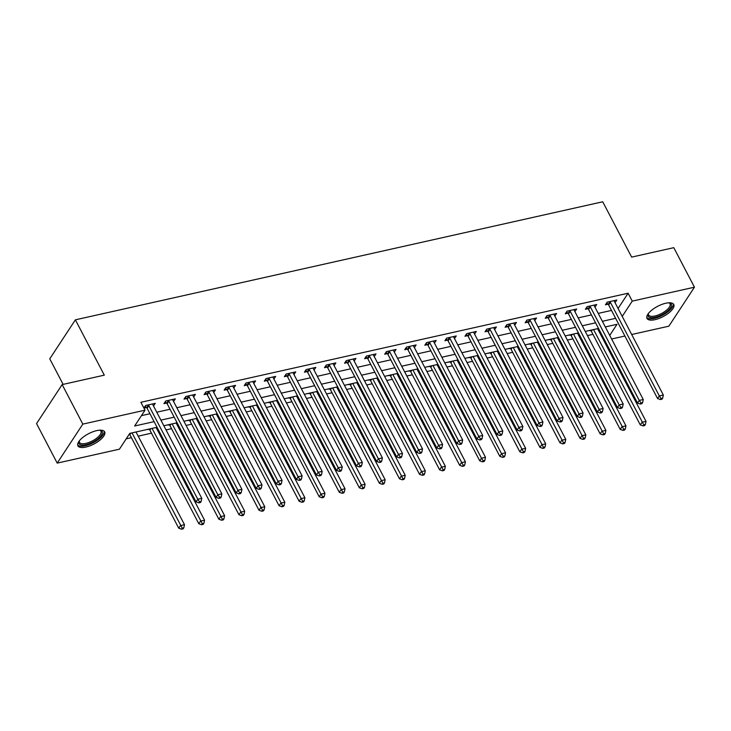 <?xml version="1.0" encoding="UTF-8"?>
<svg xmlns="http://www.w3.org/2000/svg" width="731" height="731" viewBox="0 0 731 731"><rect width="100%" height="100%" fill="white"/><g stroke="black" fill="none" stroke-linecap="round" stroke-linejoin="round"><path stroke-width="1.1" d="M96.684 430.632A15.086 5.821 -27.6 0 1 104.652 431.866A15.086 5.821 -27.6 0 1 99.873 440.181A15.086 5.821 -27.6 0 1 85.883 447.07A15.086 5.821 -27.6 0 1 77.915 445.837A15.086 5.821 -27.6 0 1 82.694 437.522A15.086 5.821 -27.6 0 1 96.684 430.632M665.777 303.237A15.086 5.821 -27.6 0 1 673.744 304.471A15.086 5.821 -27.6 0 1 668.966 312.786A15.086 5.821 -27.6 0 1 654.976 319.675A15.086 5.821 -27.6 0 1 647.008 318.442A15.086 5.821 -27.6 0 1 651.787 310.127A15.086 5.821 -27.6 0 1 665.777 303.237M63.122 384.378L49.763 358.83L75.375 319.831L602.728 201.783L631.648 257.111L673.79 247.672L694.45 287.192L668.847 326.19L631.694 334.515M624.895 336.032L611.628 339.001M126.216 438.838L131.406 437.677M138.205 436.151L151.472 433.181M158.271 431.665L159.23 431.445M166.019 429.929L171.538 428.695M178.337 427.169L179.296 426.959M186.094 425.433L191.604 424.199M198.403 422.673L199.362 422.463M206.16 420.937L211.67 419.704M218.468 418.187L219.428 417.968M226.226 416.451L231.745 415.217M238.534 413.691L239.494 413.481M246.292 411.955L251.811 410.721M258.6 409.205L259.56 408.985M266.358 407.469L271.877 406.226M278.666 404.709L279.626 404.499M286.424 402.973L291.943 401.739M298.732 400.213L299.692 400.003M306.49 398.477L312.009 397.244M318.807 395.727L319.758 395.508M326.556 393.991L332.075 392.757M338.873 391.231L339.833 391.021M346.622 389.495L352.141 388.262M358.939 386.745L359.899 386.525M366.688 385.009L372.207 383.766M379.005 382.249L379.965 382.03M386.754 380.513L392.273 379.279M399.071 377.753L400.031 377.543M406.829 376.017L412.339 374.784M419.137 373.267L420.097 373.048M426.895 371.531L432.405 370.297M439.203 368.771L440.163 368.561M446.961 367.035L452.48 365.802M459.269 364.285L460.228 364.065M467.027 362.549L472.546 361.306M479.335 359.789L480.294 359.57M487.093 358.053L492.612 356.819M499.401 355.293L500.36 355.083M507.159 353.557L512.678 352.324M519.467 350.807L520.426 350.588M527.225 349.071L532.744 347.837M539.542 346.311L540.492 346.101M547.291 344.575L552.81 343.342M559.608 341.825L560.567 341.605M567.357 340.089L572.876 338.846M579.674 337.329L580.633 337.11M587.422 335.593L592.942 334.359M599.74 332.833L600.699 332.623M157.046 427.279L129.798 433.373L119.418 449.19L57.21 463.116L82.813 424.117L145.021 410.192L134.641 425.999L154.104 421.641M82.813 424.117L62.153 384.597L36.55 423.596L57.21 463.116M605.606 327.497L606.09 326.757M598.068 328.548L597.739 329.014M588.437 330.704L590.749 330.576M578.002 333.044L577.673 333.5M568.362 335.2L570.683 335.072M557.936 337.539L557.451 337.64L605.889 430.358L605.241 433.474L603.632 433.83L602.947 434.881L604.546 434.525L605.241 433.474M548.296 339.696L550.617 339.559M537.861 342.026L537.386 342.135L585.823 434.844L585.175 437.96L583.566 438.326L582.881 439.377L584.48 439.02L585.175 437.96M528.23 344.182L530.542 344.054M517.795 346.521L517.475 346.978M508.164 348.678L510.476 348.55M497.729 351.017L497.409 351.474M488.098 353.164L490.41 353.036M477.663 355.504L477.343 355.96M468.032 357.66L470.344 357.532M457.597 359.999L457.268 360.456M447.966 362.156L450.278 362.019M437.531 364.486L437.202 364.952M427.9 366.642L430.212 366.514M417.465 368.981L417.136 369.438M407.834 371.138L410.146 371.01M397.399 373.477L397.07 373.934M387.768 375.633L390.08 375.496M377.333 377.964L376.849 378.073L425.287 470.782L424.638 473.898L423.039 474.255L422.344 475.314L423.953 474.949L424.638 473.898M367.702 380.12L370.014 379.992M357.267 382.459L356.783 382.569L405.221 475.278L404.572 478.394L402.964 478.75L402.278 479.801L403.877 479.445L404.572 478.394M347.627 384.616L349.948 384.479M337.201 386.946L336.872 387.412M327.561 389.102L329.882 388.974M317.126 391.441L316.806 391.898M307.495 393.598L309.807 393.47M297.06 395.937L296.74 396.394M287.429 398.093L289.741 397.956M276.994 400.424L276.674 400.89M267.363 402.58L269.675 402.452M256.928 404.919L256.453 405.029L304.891 497.738L304.242 500.854L302.634 501.21L301.94 502.261L303.548 501.905L304.242 500.854M247.297 407.076L249.609 406.939M236.862 409.406L236.533 409.872M227.231 411.562L229.543 411.434M216.796 413.901L216.467 414.358M207.165 416.058L209.477 415.93M196.73 418.397L196.246 418.498L244.684 511.216L244.035 514.332L242.436 514.688L241.742 515.739L243.35 515.382L244.035 514.332M187.099 420.553L189.411 420.416M176.664 422.883L176.18 422.993M167.034 425.04L169.345 424.912M156.598 427.379L156.27 427.836M146.968 429.536L149.279 429.408M136.533 431.866L136.204 432.332M618.088 308.491L628.112 293.213L140.891 402.288L145.021 410.192M141.439 415.647L149.974 413.737M156.763 412.22L170.04 409.25M176.829 407.724L190.106 404.755M196.895 403.229L210.172 400.259M216.97 398.742L230.238 395.773M237.036 394.247L250.304 391.277M257.102 389.76L270.369 386.781M277.168 385.264L290.435 382.295M297.234 380.769L310.501 377.799M317.3 376.282L330.567 373.313M337.366 371.787L350.633 368.817M357.432 367.3L370.708 364.321M377.498 362.804L390.774 359.835M397.563 358.309L410.84 355.339M417.629 353.822L430.906 350.853M437.705 349.327L450.972 346.357M457.77 344.84L471.038 341.861M477.836 340.344L491.104 337.375M497.902 335.849L511.17 332.879M517.968 331.362L531.236 328.393M538.034 326.867L551.302 323.897M558.1 322.38L571.368 319.401M578.166 317.884L591.443 314.915M598.232 313.389L611.509 310.419M615.036 302.661L616.8 300.021L607.169 302.177L605.432 304.809L608.046 304.224M594.212 305.631L594.997 307.148L596.734 304.516L587.103 306.673L585.367 309.304L587.98 308.72M574.904 311.644L576.668 309.003L567.028 311.159L565.301 313.8L567.914 313.215M554.838 316.139L556.593 313.498L546.962 315.655L545.235 318.287L547.848 317.702M534.772 320.626L536.527 317.985L526.896 320.141L525.169 322.782L527.782 322.197M513.939 323.605L514.734 325.112L516.461 322.481L506.83 324.637L505.103 327.269L507.716 326.684M494.64 329.617L496.395 326.976L486.764 329.133L485.037 331.764L487.65 331.18M474.574 334.104L476.329 331.463L466.698 333.619L464.971 336.26L467.575 335.675M454.508 338.599L456.263 335.958L446.632 338.115L444.905 340.747L447.509 340.162M434.442 343.086L436.197 340.445L426.566 342.601L424.83 345.242L427.443 344.657M413.609 346.065L414.404 347.572L416.131 344.941L406.5 347.097L404.764 349.729L407.377 349.144M394.301 352.077L396.065 349.436L386.434 351.593L384.698 354.224L387.311 353.64M374.235 356.564L375.999 353.923L366.368 356.079L364.632 358.72L367.245 358.135M354.17 361.059L355.933 358.418L346.293 360.575L344.566 363.206L347.179 362.622M333.345 364.029L334.131 365.546L335.858 362.905L326.227 365.061L324.5 367.702L327.113 367.117M313.279 368.525L314.065 370.032L315.792 367.401L306.161 369.557L304.434 372.189L307.047 371.604M293.972 374.537L295.726 371.896L286.095 374.053L284.368 376.684L286.981 376.099M273.906 379.024L275.66 376.383L266.029 378.539L264.302 381.18L266.916 380.595M253.84 383.519L255.594 380.878L245.963 383.035L244.236 385.666L246.84 385.082M233.006 386.489L233.801 388.006L235.528 385.365L225.897 387.521L224.17 390.162L226.774 389.577M212.94 390.984L213.735 392.492L215.462 389.861L205.831 392.017L204.095 394.649L206.709 394.064M193.642 396.997L195.396 394.356L185.765 396.513L184.029 399.144L186.643 398.559M173.567 401.483L175.33 398.843L165.699 400.999L163.963 403.64L166.577 403.055M152.742 404.462L153.528 405.97L155.264 403.338L145.633 405.495L143.925 408.09M143.943 408.117L146.511 407.542M62.153 384.597L104.295 375.158L75.375 319.831M628.112 293.213L632.242 301.117L694.45 287.192M622.218 316.395L632.242 301.117M160.893 420.124L174.17 417.154M180.968 415.628L194.236 412.659M201.034 411.133L214.302 408.163M221.1 406.646L234.368 403.676M241.166 402.151L254.434 399.181M261.232 397.664L274.5 394.685M281.298 393.168L294.566 390.199M301.364 388.673L314.641 385.703M321.43 384.186L334.707 381.216M341.496 379.691L354.773 376.721M361.562 375.204L374.839 372.225M381.628 370.708L394.904 367.739M401.703 366.213L414.97 363.243M421.769 361.726L435.036 358.757M441.835 357.231L455.102 354.261M461.901 352.744L475.168 349.765M481.967 348.248L495.234 345.279M502.033 343.753L515.3 340.783M522.098 339.266L535.366 336.297M542.164 334.771L555.441 331.801M562.23 330.284L575.507 327.305M582.296 325.788L595.573 322.819M602.362 321.293L615.639 318.323M609.736 335.401L617.019 324.308L605.314 326.931M598.515 328.447L585.248 331.426M578.449 332.943L565.182 335.913M558.383 337.439L545.116 340.408M538.318 341.925L525.041 344.895M518.252 346.421L504.975 349.391M498.186 350.907L484.909 353.886M478.12 355.403L464.843 358.373M458.054 359.899L444.777 362.868M437.979 364.385L424.711 367.355M417.913 368.881L404.645 371.851M397.847 373.367L384.579 376.346M377.781 377.863L364.513 380.833M357.715 382.359L344.447 385.328M337.649 386.845L324.381 389.815M317.583 391.341L304.306 394.311M297.517 395.836L284.24 398.806M277.451 400.323L264.174 403.293M257.385 404.819L244.108 407.788M237.319 409.305L224.042 412.275M217.244 413.801L203.976 416.771M197.178 418.296L183.91 421.266M177.112 422.783L163.845 425.753M614.278 301.145L615.063 302.652M272.48 401.438L320.946 494.147L324.957 493.242L276.702 400.88M433.008 365.5L481.473 458.209L485.485 457.304L437.229 364.943M453.074 361.004L501.539 453.713L505.56 452.818L457.295 360.447M574.146 310.127L574.932 311.644M554.08 314.622L554.866 316.13M534.014 319.109L534.8 320.626M493.873 328.091L494.668 329.608M473.807 332.587L474.602 334.104M453.741 337.082L454.536 338.59M433.675 341.569L434.47 343.086M393.543 350.56L394.329 352.068M373.477 355.047L374.263 356.564M353.411 359.542L354.197 361.05M293.204 373.02L293.999 374.528M273.138 377.507L273.933 379.024M253.072 382.002L253.867 383.51M192.874 395.48L193.669 396.988M172.808 399.967L173.594 401.483M610.385 302.342L608.658 304.973L657.58 398.55L659.307 395.919L610.385 302.342A1.937 1.462 33.3 0 0 609.965 301.775L609.773 301.592M661.071 398.496L660.376 399.546L661.984 399.19L662.679 398.139L661.071 398.496L659.307 395.919L663.328 395.023L614.405 301.437A1.937 1.462 33.3 0 1 614.204 300.825L614.186 300.605M608.658 304.973A1.937 1.462 33.3 0 0 608.229 304.407L606.684 302.899M657.58 398.55L660.376 399.546M662.679 398.139L663.328 395.023M590.42 330.266L590.931 330.759A1.937 1.462 -146.7 0 1 591.361 331.326L640.283 424.903L642.01 422.271L646.021 421.376L597.556 328.667M593.545 329.562L643.773 424.848L643.079 425.899L644.678 425.543L645.372 424.483L643.773 424.848M646.021 421.376L645.372 424.483M643.079 425.899L640.283 424.903M590.319 306.828L588.592 309.469L637.514 403.046L639.241 400.414L590.319 306.828A1.937 1.462 33.3 0 0 589.899 306.262L589.707 306.088M641.005 402.982L640.31 404.042L641.919 403.686L642.604 402.626L641.005 402.982L639.241 400.414L643.253 399.51L594.33 305.933A1.937 1.462 33.3 0 1 594.139 305.311L594.12 305.101M588.592 309.469A1.937 1.462 33.3 0 0 588.163 308.902L586.618 307.395M637.514 403.046L640.31 404.042M642.604 402.626L643.253 399.51M570.253 311.324L568.526 313.955L617.448 407.542L619.175 404.901L570.253 311.324A1.937 1.462 33.3 0 0 569.833 310.757L569.641 310.574M620.939 407.478L620.244 408.528L621.853 408.172L622.538 407.121L620.939 407.478L619.175 404.901L623.187 404.005L574.264 310.419A1.937 1.462 33.3 0 1 574.073 309.807L574.054 309.588M568.526 313.955A1.937 1.462 33.3 0 0 568.097 313.389L566.552 311.89M617.448 407.542L620.244 408.528M622.538 407.121L623.187 404.005M550.187 315.81L548.46 318.451L597.382 412.028L599.109 409.397L550.187 315.81A1.937 1.462 33.3 0 0 549.767 315.253L549.575 315.07M600.873 411.973L600.178 413.024L601.787 412.668L602.472 411.608L600.873 411.973L599.109 409.397L603.121 408.492L554.199 314.915A1.937 1.462 33.3 0 1 554.007 314.303L553.988 314.083M548.46 318.451A1.937 1.462 33.3 0 0 548.031 317.884L546.486 316.377M597.382 412.028L600.178 413.024M602.472 411.608L603.121 408.492M570.354 334.752L570.865 335.255A1.937 1.462 -146.7 0 1 571.295 335.812L620.217 429.399L621.944 426.758L625.955 425.862L577.49 333.153M573.479 334.058L623.698 429.335L623.013 430.395L624.612 430.029L625.307 428.978L623.698 429.335M625.955 425.862L625.307 428.978M623.013 430.395L620.217 429.399M550.288 339.248L550.799 339.741A1.937 1.462 -146.7 0 1 551.22 340.308L600.142 433.885L601.878 431.253L605.889 430.358M553.413 338.544L603.632 433.83M602.947 434.881L600.142 433.885M530.222 343.744L530.733 344.237A1.937 1.462 -146.7 0 1 531.154 344.804L580.076 438.381L581.812 435.749L585.823 434.844M533.347 343.04L583.566 438.326M582.881 439.377L580.076 438.381M530.121 320.306L528.394 322.938L577.316 416.524L579.043 413.883L530.121 320.306A1.937 1.462 33.3 0 0 529.692 319.739L529.509 319.557M580.807 416.46L580.112 417.52L581.712 417.154L582.406 416.103L580.807 416.46L579.043 413.883L583.055 412.988L534.133 319.41A1.937 1.462 33.3 0 1 533.941 318.789L533.922 318.57M528.394 322.938A1.937 1.462 33.3 0 0 527.965 322.38L526.421 320.872M577.316 416.524L580.112 417.52M582.406 416.103L583.055 412.988M510.156 348.23L510.667 348.733A1.937 1.462 -146.7 0 1 511.088 349.29L560.01 442.876L561.746 440.236L565.757 439.34L517.292 346.631M513.281 347.536L563.5 442.812L562.806 443.872L564.414 443.507L565.109 442.456L563.5 442.812M565.757 439.34L565.109 442.456M562.806 443.872L560.01 442.876M668.993 302.78A13.048 5.035 -27.6 0 1 669.24 302.835A13.048 5.035 -27.6 0 1 666.763 311.653A13.048 5.035 -27.6 0 1 653.231 317.62A13.048 5.035 -27.6 0 1 648.233 313.818A13.048 5.035 -27.6 0 1 648.333 313.581M648.452 313.425A12.089 4.669 152.4 0 0 648.589 314.997A12.089 4.669 152.4 0 0 665.831 310.748A12.089 4.669 152.4 0 0 670.016 303.804A12.089 4.669 152.4 0 0 668.801 302.789M646.761 317.601A14.985 5.784 152.4 0 0 667.805 311.863A14.985 5.784 152.4 0 0 673.196 303.776M99.9 430.175A13.048 5.035 -27.6 0 1 100.147 430.23A13.048 5.035 -27.6 0 1 99.845 437.12A13.048 5.035 -27.6 0 1 85.947 444.704A13.048 5.035 -27.6 0 1 79.14 441.213A13.048 5.035 -27.6 0 1 79.24 440.976M79.359 440.82A12.089 4.669 152.4 0 0 79.496 442.392A12.089 4.669 152.4 0 0 85.883 443.388A12.089 4.669 152.4 0 0 97.095 437.86A12.089 4.669 152.4 0 0 100.915 431.199A12.089 4.669 152.4 0 0 99.708 430.184M77.669 444.996A14.985 5.784 152.4 0 0 85.262 445.755A14.985 5.784 152.4 0 0 104.104 431.171M510.055 324.802L508.328 327.433L557.25 421.01L558.977 418.379L510.055 324.802A1.937 1.462 33.3 0 0 509.626 324.235L509.443 324.052M560.732 420.955L560.047 422.006L561.646 421.65L562.34 420.599L560.732 420.955L558.977 418.379L562.989 417.483L514.067 323.897A1.937 1.462 33.3 0 1 513.875 323.285L513.856 323.065M508.328 327.433A1.937 1.462 33.3 0 0 507.899 326.867L506.355 325.359M557.25 421.01L560.047 422.006M562.34 420.599L562.989 417.483M490.09 352.726L490.602 353.219A1.937 1.462 -146.7 0 1 491.022 353.786L539.944 447.363L541.68 444.731L545.692 443.836L497.226 351.127M493.215 352.022L543.435 447.308L542.74 448.359L544.348 448.002L545.043 446.943L543.435 447.308M545.692 443.836L545.043 446.943M542.74 448.359L539.944 447.363M489.989 329.288L488.253 331.929L537.175 425.506L538.911 422.874L489.989 329.288A1.937 1.462 33.3 0 0 489.56 328.722L489.377 328.548M540.666 425.451L539.981 426.502L541.58 426.146L542.274 425.086L540.666 425.451L538.911 422.874L542.923 421.97L494.001 328.393A1.937 1.462 33.3 0 1 493.809 327.771L493.781 327.561M488.253 331.929A1.937 1.462 33.3 0 0 487.833 331.362L486.289 329.855M537.175 425.506L539.981 426.502M542.274 425.086L542.923 421.97M470.024 357.212L470.536 357.715A1.937 1.462 -146.7 0 1 470.956 358.272L519.878 451.859L521.605 449.218L525.626 448.322L477.16 355.622M473.14 356.518L523.369 451.795L522.674 452.854L524.282 452.489L524.977 451.438L523.369 451.795M525.626 448.322L524.977 451.438M522.674 452.854L519.878 451.859M469.923 333.784L468.187 336.415L517.109 430.002L518.846 427.361L469.923 333.784A1.937 1.462 33.3 0 0 469.494 333.217L469.311 333.034M520.6 429.938L519.915 430.988L521.514 430.632L522.208 429.581L520.6 429.938L518.846 427.361L522.857 426.465L473.935 332.888A1.937 1.462 33.3 0 1 473.743 332.267L473.715 332.048M468.187 336.415A1.937 1.462 33.3 0 0 467.767 335.849L466.223 334.35M517.109 430.002L519.915 430.988M522.208 429.581L522.857 426.465M449.958 361.708L450.47 362.201A1.937 1.462 -146.7 0 1 450.89 362.768L499.812 456.345L501.539 453.713L503.303 456.29L502.608 457.341L504.216 456.985L504.911 455.934L503.303 456.29M505.56 452.818L504.911 455.934M502.608 457.341L499.812 456.345M449.857 338.27L448.121 340.911L497.043 434.488L498.78 431.857L449.857 338.27A1.937 1.462 33.3 0 0 449.428 337.713L449.245 337.53M500.534 434.433L499.84 435.484L501.448 435.128L502.142 434.068L500.534 434.433L498.78 431.857L502.791 430.952L453.869 337.375A1.937 1.462 33.3 0 1 453.677 336.763L453.649 336.543M448.121 340.911A1.937 1.462 33.3 0 0 447.701 340.344L446.157 338.837M497.043 434.488L499.84 435.484M502.142 434.068L502.791 430.952M429.892 366.204L430.395 366.697A1.937 1.462 -146.7 0 1 430.824 367.264L479.746 460.841L481.473 458.209L483.237 460.786L482.542 461.837L484.15 461.48L484.845 460.42L483.237 460.786M485.485 457.304L484.845 460.42M482.542 461.837L479.746 460.841M429.782 342.766L428.055 345.397L476.977 438.984L478.714 436.343L429.782 342.766A1.937 1.462 33.3 0 0 429.362 342.199L429.179 342.017M480.468 438.92L479.774 439.98L481.382 439.614L482.076 438.563L480.468 438.92L478.714 436.343L482.725 435.448L433.803 341.87A1.937 1.462 33.3 0 1 433.611 341.249L433.584 341.03M428.055 345.397A1.937 1.462 33.3 0 0 427.635 344.84L426.091 343.332M476.977 438.984L479.774 439.98M482.076 438.563L482.725 435.448M409.826 370.69L410.329 371.193A1.937 1.462 -146.7 0 1 410.758 371.75L459.68 465.336L461.407 462.696L465.419 461.8L416.953 369.091M412.942 369.996L463.171 465.272L462.476 466.332L464.084 465.967L464.77 464.916L463.171 465.272M465.419 461.8L464.77 464.916M462.476 466.332L459.68 465.336M409.716 347.262L407.989 349.893L456.912 443.47L458.639 440.839L409.716 347.262A1.937 1.462 33.3 0 0 409.296 346.695L409.113 346.512M460.402 443.415L459.708 444.466L461.316 444.11L462.01 443.059L460.402 443.415L458.639 440.839L462.659 439.943L413.737 346.357A1.937 1.462 33.3 0 1 413.545 345.745L413.518 345.525M407.989 349.893A1.937 1.462 33.3 0 0 407.569 349.327L406.025 347.819M456.912 443.47L459.708 444.466M462.01 443.059L462.659 439.943M389.751 375.186L390.263 375.679A1.937 1.462 -146.7 0 1 390.692 376.246L439.614 469.823L441.341 467.191L445.353 466.296L396.887 373.587M392.876 374.482L443.105 469.768L442.41 470.819L444.019 470.462L444.704 469.403L443.105 469.768M445.353 466.296L444.704 469.403M442.41 470.819L439.614 469.823M389.65 351.748L387.923 354.389L436.846 447.966L438.573 445.334L389.65 351.748A1.937 1.462 33.3 0 0 389.23 351.191L389.038 351.008M440.336 447.911L439.642 448.962L441.25 448.606L441.944 447.546L440.336 447.911L438.573 445.334L442.593 444.43L393.671 350.853A1.937 1.462 33.3 0 1 393.47 350.24L393.452 350.021M387.923 354.389A1.937 1.462 33.3 0 0 387.503 353.822L385.95 352.315M436.846 447.966L439.642 448.962M441.944 447.546L442.593 444.43M369.685 379.672L370.197 380.175A1.937 1.462 -146.7 0 1 370.626 380.741L419.548 474.318L421.275 471.678L425.287 470.782M372.81 378.978L423.039 474.255M422.344 475.314L419.548 474.318M369.584 356.244L367.857 358.875L416.78 452.462L418.507 449.821L369.584 356.244A1.937 1.462 33.3 0 0 369.164 355.677L368.972 355.494M420.27 452.398L419.576 453.458L421.184 453.092L421.878 452.041L420.27 452.398L418.507 449.821L422.527 448.925L373.596 355.348A1.937 1.462 33.3 0 1 373.404 354.727L373.386 354.508M367.857 358.875A1.937 1.462 33.3 0 0 367.428 358.318L365.884 356.81M416.78 452.462L419.576 453.458M421.878 452.041L422.527 448.925M349.619 384.168L350.131 384.661A1.937 1.462 -146.7 0 1 350.56 385.228L399.482 478.805L401.209 476.173L405.221 475.278M352.744 383.464L402.964 478.75M402.278 479.801L399.482 478.805M349.519 360.73L347.792 363.371L396.714 456.948L398.441 454.316L349.519 360.73A1.937 1.462 33.3 0 0 349.098 360.173L348.906 359.99M400.204 456.893L399.51 457.944L401.118 457.588L401.803 456.528L400.204 456.893L398.441 454.316L402.452 453.421L353.53 359.835A1.937 1.462 33.3 0 1 353.338 359.223L353.32 359.003M347.792 363.371A1.937 1.462 33.3 0 0 347.362 362.804L345.818 361.297M396.714 456.948L399.51 457.944M401.803 456.528L402.452 453.421M329.553 388.664L330.065 389.157A1.937 1.462 -146.7 0 1 330.485 389.724L379.407 483.301L381.143 480.669L385.155 479.764L336.689 387.065M332.678 387.96L382.898 483.246L382.212 484.297L383.812 483.94L384.506 482.88L382.898 483.246M385.155 479.764L384.506 482.88M382.212 484.297L379.407 483.301M329.453 365.226L327.726 367.857L376.648 461.444L378.375 458.803L329.453 365.226A1.937 1.462 33.3 0 0 329.032 364.659L328.84 364.477M380.138 461.38L379.444 462.44L381.052 462.074L381.737 461.023L380.138 461.38L378.375 458.803L382.386 457.908L333.464 364.33A1.937 1.462 33.3 0 1 333.272 363.709L333.254 363.49M327.726 367.857A1.937 1.462 33.3 0 0 327.296 367.3L325.752 365.792M376.648 461.444L379.444 462.44M381.737 461.023L382.386 457.908M309.487 393.15L309.999 393.653A1.937 1.462 -146.7 0 1 310.419 394.21L359.341 487.796L361.077 485.156L365.089 484.26L316.624 391.551M312.612 392.456L362.832 487.732L362.147 488.792L363.746 488.427L364.44 487.376L362.832 487.732M365.089 484.26L364.44 487.376M362.147 488.792L359.341 487.796M309.387 369.722L307.66 372.353L356.582 465.93L358.309 463.299L309.387 369.722A1.937 1.462 33.3 0 0 308.957 369.155L308.774 368.972M360.072 465.875L359.378 466.926L360.986 466.57L361.671 465.519L360.072 465.875L358.309 463.299L362.32 462.403L313.398 368.817A1.937 1.462 33.3 0 1 313.206 368.205L313.188 367.985M307.66 372.353A1.937 1.462 33.3 0 0 307.23 371.787L305.686 370.279M356.582 465.93L359.378 466.926M361.671 465.519L362.32 462.403M289.421 397.646L289.933 398.139A1.937 1.462 -146.7 0 1 290.353 398.706L339.275 492.283L341.011 489.651L345.023 488.756L296.558 396.047M292.546 396.942L342.766 492.228L342.071 493.279L343.68 492.922L344.374 491.872L342.766 492.228M345.023 488.756L344.374 491.872M342.071 493.279L339.275 492.283M289.321 374.208L287.594 376.849L336.516 470.426L338.243 467.794L289.321 374.208A1.937 1.462 33.3 0 0 288.891 373.651L288.708 373.468M339.997 470.371L339.312 471.422L340.911 471.066L341.605 470.006L339.997 470.371L338.243 467.794L342.254 466.89L293.332 373.313A1.937 1.462 33.3 0 1 293.14 372.7L293.122 372.481M287.594 376.849A1.937 1.462 33.3 0 0 287.164 376.282L285.62 374.775M336.516 470.426L339.312 471.422M341.605 470.006L342.254 466.89M269.355 402.132L269.867 402.635A1.937 1.462 -146.7 0 1 270.287 403.201L319.209 496.778L320.946 494.147L322.7 496.714L322.005 497.774L323.614 497.409L324.308 496.358L322.7 496.714M324.957 493.242L324.308 496.358M322.005 497.774L319.209 496.778M269.255 378.704L267.519 381.335L316.441 474.922L318.177 472.281L269.255 378.704A1.937 1.462 33.3 0 0 268.825 378.137L268.642 377.954M319.931 474.858L319.246 475.918L320.845 475.552L321.539 474.501L319.931 474.858L318.177 472.281L322.188 471.385L273.266 377.808A1.937 1.462 33.3 0 1 273.074 377.187L273.047 376.968M267.519 381.335A1.937 1.462 33.3 0 0 267.098 380.778L265.554 379.27M316.441 474.922L319.246 475.918M321.539 474.501L322.188 471.385M249.289 406.628L249.801 407.121A1.937 1.462 -146.7 0 1 250.221 407.688L299.143 501.274L300.87 498.633L304.891 497.738M252.405 405.933L302.634 501.21M301.94 502.261L299.143 501.274M249.189 383.19L247.453 385.831L296.375 479.408L298.111 476.776L249.189 383.19A1.937 1.462 33.3 0 0 248.759 382.633L248.577 382.45M299.865 479.353L299.18 480.404L300.779 480.048L301.474 478.988L299.865 479.353L298.111 476.776L302.122 475.881L253.2 382.295A1.937 1.462 33.3 0 1 253.008 381.683L252.981 381.463M247.453 385.831A1.937 1.462 33.3 0 0 247.032 385.264L245.488 383.757M296.375 479.408L299.18 480.404M301.474 478.988L302.122 475.881M229.223 411.124L229.735 411.617A1.937 1.462 -146.7 0 1 230.155 412.183L279.078 505.761L280.805 503.129L284.825 502.224L236.36 409.524M232.339 410.42L282.568 505.706L281.874 506.757L283.482 506.4L284.176 505.34L282.568 505.706M284.825 502.224L284.176 505.34M281.874 506.757L279.078 505.761M229.123 387.686L227.387 390.317L276.309 483.904L278.045 481.263L229.123 387.686A1.937 1.462 33.3 0 0 228.693 387.119L228.511 386.937M279.799 483.84L279.105 484.9L280.713 484.534L281.408 483.483L279.799 483.84L278.045 481.263L282.056 480.368L233.134 386.79A1.937 1.462 33.3 0 1 232.942 386.169L232.915 385.95M227.387 390.317A1.937 1.462 33.3 0 0 226.966 389.76L225.422 388.252M276.309 483.904L279.105 484.9M281.408 483.483L282.056 480.368M209.157 415.61L209.66 416.113A1.937 1.462 -146.7 0 1 210.089 416.67L259.012 510.256L260.739 507.616L264.759 506.72L216.294 414.011M212.273 414.916L262.502 510.192L261.808 511.252L263.416 510.887L264.11 509.836L262.502 510.192M264.759 506.72L264.11 509.836M261.808 511.252L259.012 510.256M209.048 392.181L207.321 394.813L256.243 488.39L257.979 485.759L209.048 392.181A1.937 1.462 33.3 0 0 208.627 391.615L208.445 391.432M259.733 488.335L259.039 489.386L260.647 489.03L261.342 487.979L259.733 488.335L257.979 485.759L261.99 484.863L213.068 391.277A1.937 1.462 33.3 0 1 212.876 390.665L212.849 390.445M207.321 394.813A1.937 1.462 33.3 0 0 206.9 394.247L205.356 392.739M256.243 488.39L259.039 489.386M261.342 487.979L261.99 484.863M189.091 420.106L189.594 420.599A1.937 1.462 -146.7 0 1 190.023 421.166L238.946 514.743L240.673 512.111L244.684 511.216M192.207 419.402L242.436 514.688M241.742 515.739L238.946 514.743M188.982 396.668L187.255 399.309L236.177 492.886L237.904 490.254L188.982 396.668A1.937 1.462 33.3 0 0 188.561 396.111L188.379 395.928M239.667 492.831L238.973 493.882L240.581 493.526L241.276 492.466L239.667 492.831L237.904 490.254L241.924 489.35L193.002 395.773A1.937 1.462 33.3 0 1 192.81 395.16L192.783 394.941M187.255 399.309A1.937 1.462 33.3 0 0 186.834 398.742L185.29 397.235M236.177 492.886L238.973 493.882M241.276 492.466L241.924 489.35M169.016 424.592L169.528 425.095A1.937 1.462 -146.7 0 1 169.957 425.661L218.88 519.238L220.607 516.607L224.618 515.702L176.153 423.002M172.141 423.898L222.37 519.174L221.676 520.234L223.284 519.878L223.969 518.818L222.37 519.174M224.618 515.702L223.969 518.818M221.676 520.234L218.88 519.238M168.916 401.164L167.189 403.795L216.111 497.382L217.838 494.741L168.916 401.164A1.937 1.462 33.3 0 0 168.495 400.597L168.304 400.414M219.602 497.318L218.907 498.378L220.515 498.012L221.21 496.961L219.602 497.318L217.838 494.741L221.858 493.845L172.936 400.268A1.937 1.462 33.3 0 1 172.735 399.647L172.717 399.428M167.189 403.795A1.937 1.462 33.3 0 0 166.769 403.238L165.215 401.73M216.111 497.382L218.907 498.378M221.21 496.961L221.858 493.845M148.95 429.088L149.462 429.581A1.937 1.462 -146.7 0 1 149.892 430.148L198.814 523.734L200.541 521.093L204.552 520.198L156.087 427.489M152.075 428.393L202.304 523.67L201.61 524.721L203.218 524.365L203.903 523.314L202.304 523.67M204.552 520.198L203.903 523.314M201.61 524.721L198.814 523.734M148.85 405.659L147.123 408.291L196.045 501.868L197.772 499.236L148.85 405.659A1.937 1.462 33.3 0 0 148.43 405.093L148.238 404.91M199.536 501.813L198.841 502.864L200.449 502.508L201.144 501.457L199.536 501.813L197.772 499.236L201.793 498.341L152.861 404.755A1.937 1.462 33.3 0 1 152.669 404.142L152.651 403.923M147.123 408.291A1.937 1.462 33.3 0 0 146.693 407.724L145.149 406.217M196.045 501.868L198.841 502.864M201.144 501.457L201.793 498.341M129.36 434.04L129.396 434.077A1.937 1.462 -146.7 0 1 129.826 434.643L178.748 528.221L180.475 525.589L184.486 524.684L136.021 431.984M132.009 432.88L182.229 528.166L181.544 529.217L183.143 528.86L183.837 527.8L182.229 528.166M184.486 524.684L183.837 527.8M181.544 529.217L178.748 528.221M609.965 301.775L608.229 304.407M590.931 330.759L591.406 330.046M591.361 331.326L592.338 329.836M589.899 306.262L588.163 308.902M569.833 310.757L568.097 313.389M549.767 315.253L548.031 317.884M570.865 335.255L571.34 334.533M571.295 335.812L572.272 334.323M550.799 339.741L551.265 339.029M551.22 340.308L552.197 338.818M530.733 344.237L531.199 343.524M531.154 344.804L532.131 343.314M529.692 319.739L527.965 322.38M510.667 348.733L511.133 348.011M511.088 349.29L512.065 347.801M509.626 324.235L507.899 326.867M490.602 353.219L491.068 352.506M491.022 353.786L492 352.296M489.56 328.722L487.833 331.362M470.536 357.715L471.002 356.993M470.956 358.272L471.934 356.783M469.494 333.217L467.767 335.849M450.47 362.201L450.936 361.489M450.89 362.768L451.868 361.278M449.428 337.713L447.701 340.344M430.395 366.697L430.87 365.984M430.824 367.264L431.802 365.774M429.362 342.199L427.635 344.84M410.329 371.193L410.804 370.471M410.758 371.75L411.736 370.261M409.296 346.695L407.569 349.327M390.263 375.679L390.738 374.966M390.692 376.246L391.67 374.756M389.23 351.191L387.503 353.822M370.197 380.175L370.672 379.453M370.626 380.741L371.604 379.252M369.164 355.677L367.428 358.318M350.131 384.661L350.606 383.949M350.56 385.228L351.538 383.738M349.098 360.173L347.362 362.804M330.065 389.157L330.531 388.444M330.485 389.724L331.463 388.234M329.032 364.659L327.296 367.3M309.999 393.653L310.465 392.931M310.419 394.21L311.397 392.721M308.957 369.155L307.23 371.787M289.933 398.139L290.399 397.426M290.353 398.706L291.331 397.216M288.891 373.651L287.164 376.282M269.867 402.635L270.333 401.913M270.287 403.201L271.265 401.712M268.825 378.137L267.098 380.778M249.801 407.121L250.267 406.409M250.221 407.688L251.199 406.198M248.759 382.633L247.032 385.264M229.735 411.617L230.201 410.904M230.155 412.183L231.133 410.694M228.693 387.119L226.966 389.76M209.66 416.113L210.135 415.391M210.089 416.67L211.067 415.181M208.627 391.615L206.9 394.247M189.594 420.599L190.069 419.886M190.023 421.166L191.001 419.676M188.561 396.111L186.834 398.742M169.528 425.095L170.003 424.373M169.957 425.661L170.935 424.172M168.495 400.597L166.769 403.238M149.462 429.581L149.937 428.869M149.892 430.148L150.869 428.658M148.43 405.093L146.693 407.724M129.396 434.077L129.871 433.364M129.826 434.643L130.803 433.154"/></g></svg>
